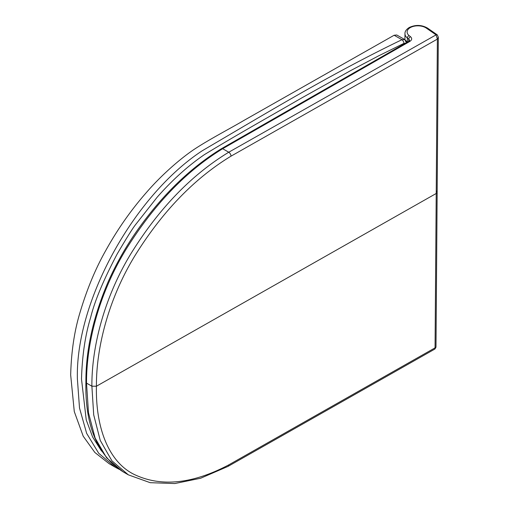 <?xml version="1.0" encoding="UTF-8"?>
<svg xmlns="http://www.w3.org/2000/svg" width="509" height="509" viewBox="0 0 509 509"><rect width="100%" height="100%" fill="white"/><g stroke="black" fill="none" stroke-linecap="round" stroke-linejoin="round"><path stroke-width="0.76" d="M109.098 463.654L94.865 452.482L83.202 436.188L74.282 411.577L70.675 374.974C71.266 352.082 74.295 331.531 79.767 313.334C86.797 289.506 95.609 268.307 106.203 249.734C117.713 229.056 131.061 210.045 146.229 192.714C160.278 176.388 178.735 159.807 193.865 149.57C209.314 139.313 229.775 128.79 243.932 120.423L394.125 35.248L396.766 35L404.757 39.543L401.951 39.696L394.125 35.248M405.196 43.36L403.981 43.36A3.207 1.686 -115.1 0 0 401.951 39.696C330.729 74.028 268.173 112.095 202.308 150.728C134.974 194.699 75.37 300.113 77.381 378.849L79.506 408.033L86.657 433.369L98.733 453.315L115.371 467.294L108.964 463.584M406.08 42.152L404.757 39.543L406.36 41.127L406.882 42.4M101.545 451.101L92.619 437.015L86.244 419.938L81.497 379.071C82.191 355.556 85.245 334.998 90.672 317.4C94.674 301.029 103.543 279.842 117.267 253.838C126.849 237.531 133.059 227.669 135.884 224.246L157.192 197.168C172.392 179.906 188.152 165.718 204.459 154.602C236.341 135.089 270.425 116.077 302.193 97.664L350.835 70.503L378.823 55.748L403.981 43.36M86.524 381.375L85.9 382.234L86.524 383.105L88.483 412.761L95.1 437.975L106.585 457.826L122.796 471.639L128.351 474.846L150.2 482.685L174.81 483.55L200.635 478.244L227.981 466.409A3.207 1.871 -119.6 0 0 228.668 464.933C192.173 484.148 160.513 487.24 133.689 474.197C107.953 461.237 95.552 426.427 96.424 386.229L436.219 193.477L96.424 386.229C96.15 346.68 109.18 297.447 135.337 255.047C162.587 211.33 194.476 178.373 230.991 156.174A3.207 1.871 -119.6 0 0 228.745 152.229C191.607 174.791 159.196 208.289 131.519 252.718C104.867 295.894 91.588 346.171 91.887 386.204L96.424 386.229L91.887 386.204L86.524 383.105L91.887 386.204L93.707 414.886L100.248 440.431L111.897 460.791L128.351 474.846M436.41 191.002A3.207 1.839 -179.6 0 1 437.155 192.192A3.207 1.839 -179.6 0 1 436.219 193.477L435.055 347.857L435.99 347.189L434.909 349.028L435.055 347.857L228.668 464.933M408.74 41.331L408.752 39.174A4.276 2.45 -179.6 0 1 409.541 40.599L408.759 41.318A2.138 1.253 60.2 0 1 409.834 41.42C412.029 39.963 412.252 38.398 410.515 36.718L409.115 35.579A10.854 6.21 -179.6 0 1 410.299 27.607A10.854 6.21 -179.6 0 1 426.307 28.103L435.889 34.727A2.138 1.342 -55.3 0 1 437.091 34.72A2.138 1.342 -55.3 0 1 437.186 34.797M438.325 37.195L437.377 39.098L436.219 193.477A3.207 1.839 -179.6 0 0 437.155 192.192L438.325 37.195L437.282 34.86A2.138 1.228 128.9 0 0 436.086 34.854L228.745 152.229L222.675 148.717A2.138 1.253 -119.8 0 0 221.6 148.622L221.6 148.622A2.138 1.253 -119.8 0 0 221.593 148.622L221.593 148.622C190.633 167.588 162.702 194.591 137.805 229.629C126.207 246.07 116.319 263.465 108.15 281.821C93.147 316.999 85.735 350.472 85.9 382.234L86.524 383.105C86.326 342.843 99.23 293.337 125.844 249.69C153.629 204.86 185.9 171.202 222.668 148.723A2.138 1.253 -119.8 0 0 221.593 148.622L408.759 41.318M230.991 156.174L437.377 39.098L436.086 34.854M407.321 42.145L407.353 38.029L408.752 39.174A2.138 1.425 -50.9 0 1 410.515 36.718M222.675 148.717L409.834 41.42M404.929 38.958L404.973 39.677A12.992 7.438 0.4 0 1 404.929 38.958L404.967 33.696A12.992 7.438 -179.6 0 0 407.353 38.029A2.138 1.425 -50.9 0 1 409.115 35.579M404.967 33.696C404.827 31.52 406.252 29.458 409.23 27.499C415.535 24.585 421.63 24.782 427.515 28.097A2.138 1.342 124.7 0 0 426.307 28.103M115.365 467.294L118.934 469.209M122.79 471.633C97.264 455.059 84.965 425.257 85.9 382.234M227.981 466.409L434.909 349.028M437.155 192.192L435.99 347.189M437.282 34.86L427.515 28.097"/></g></svg>
